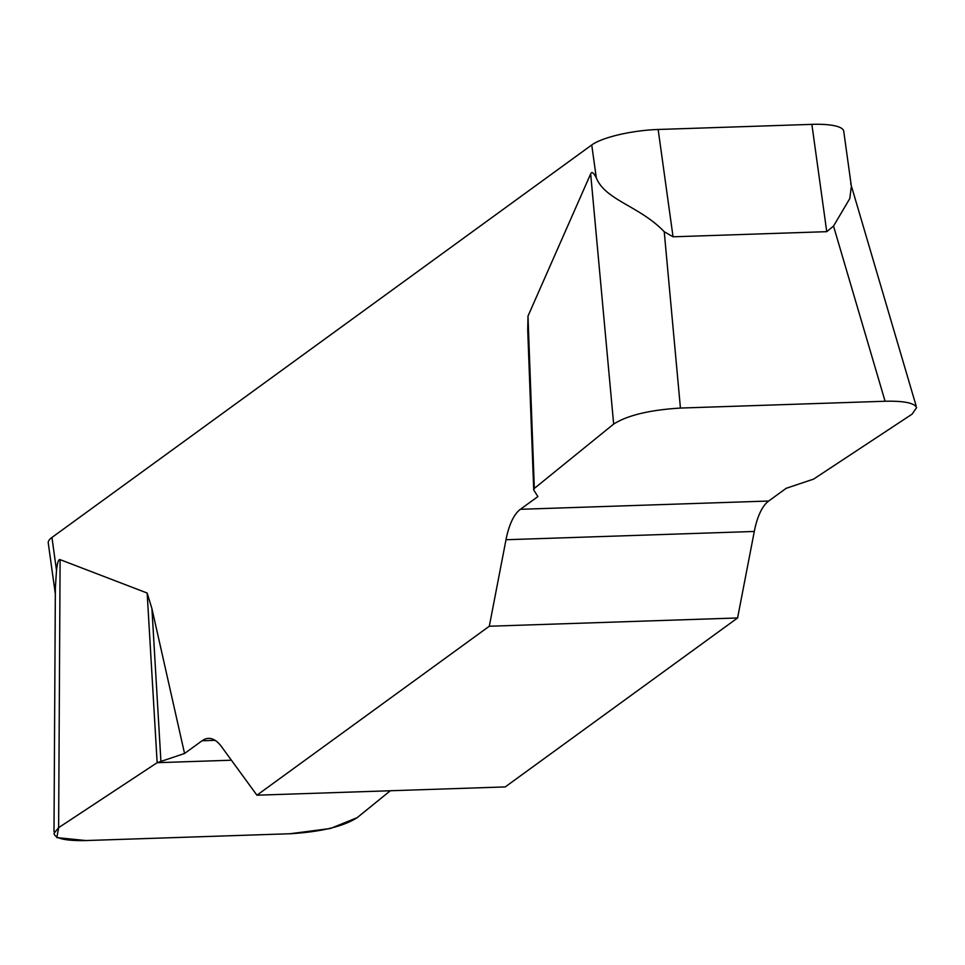 <?xml version="1.0" encoding="UTF-8"?>
<svg xmlns="http://www.w3.org/2000/svg" width="965" height="965" viewBox="0 0 965 965"><rect width="100%" height="100%" fill="white"/><g stroke="black" fill="none" stroke-linecap="round" stroke-linejoin="round"><path stroke-width="1.45" d="M489.303 626.237L737.586 617.962L754.292 531.462A64.341 25.331 88.1 0 1 768.683 501.028L786.186 488.302L813.591 479.11L912.118 414.13L916.629 407.592C914.398 402.948 903.879 400.837 885.086 401.247L680.434 408.062C649.71 409.956 627.455 415.3 613.656 424.081L534.333 488.423L533.717 489.955L537.891 496.577L520.388 509.303A64.341 25.331 -91.9 0 0 505.998 539.737L489.303 626.237L256.931 795.196L221.48 746.621A64.341 25.331 -91.9 0 0 208.512 738.382A64.341 25.331 -91.9 0 0 202.059 740.77L184.556 753.496L157.15 762.688L58.624 827.668L53.992 833.374C55.017 838.561 65.572 840.949 85.656 840.563L290.308 833.736C321.031 831.842 343.299 826.51 357.086 817.729L390.343 790.745L357.159 817.657L330.44 828.489L289.958 833.748L86.006 840.551L56.79 837.608L58.708 827.608L157.15 762.688L231.407 760.215M527.734 329.885L527.988 316.122L590.664 173.857C591.81 171.3 593.692 172.639 596.31 177.874L591.738 144.967L51.941 537.469L56.513 570.387L55.367 587.842L54.004 831.528M157.15 762.688L147.15 593.041L60.107 559.64C58.527 559.073 57.333 562.655 56.513 570.387M147.15 593.041L151.927 608.638L184.556 753.496M737.586 617.962L505.226 786.921L256.931 795.196M851.347 186.354L849.791 198.561L833.519 226.087L826.752 231.672L673.051 236.799L664.234 231.733C639.879 206.16 605.248 200.213 596.31 177.874M591.738 144.967A51.471 12.195 -7.9 0 1 658.154 129.479L811.867 124.364A51.471 12.195 -7.9 0 1 843.724 131.192L851.13 184.556M55.331 593.957L48.25 542.969A51.471 12.195 -7.9 0 1 51.941 537.469M527.722 329.994L533.717 489.955M160.902 761.047L151.927 608.638M534.333 488.423L527.988 316.122M826.752 231.672L811.867 124.364M658.154 129.479L673.051 236.799M754.292 531.462L505.998 539.737M520.388 509.303L768.683 501.028M215.111 740.336L202.059 740.77M60.107 559.64L58.624 827.668M613.656 424.081L590.664 173.857M664.234 231.733L680.434 408.062M885.086 401.247L833.519 226.087M916.075 405.686L850.696 183.603"/></g></svg>
